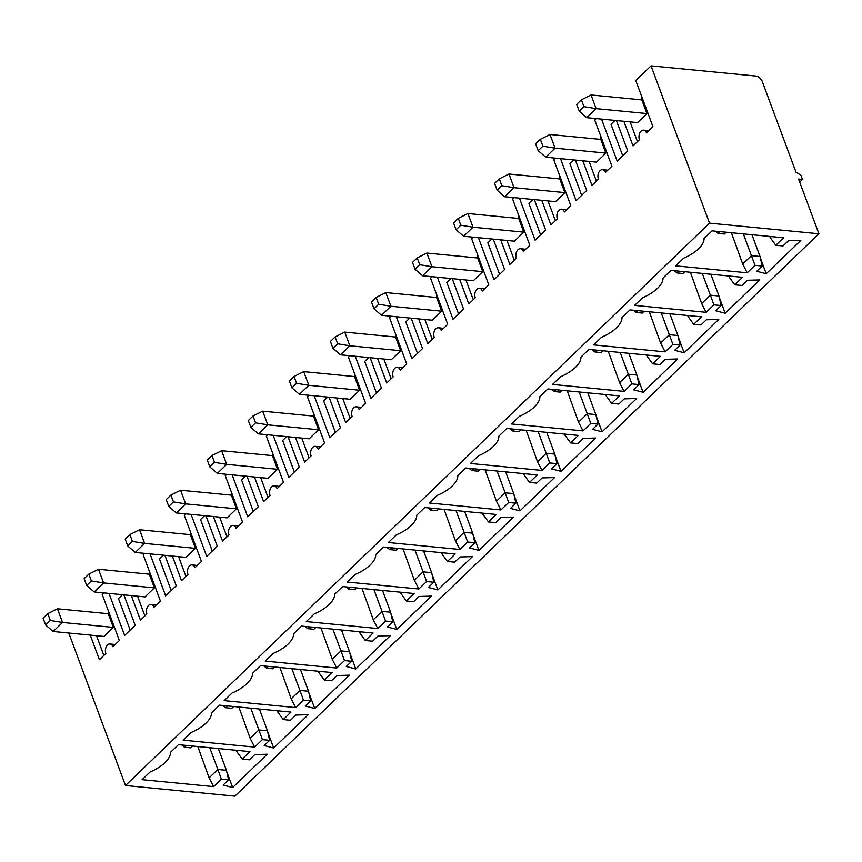 <?xml version="1.0" encoding="UTF-8"?>
<svg xmlns="http://www.w3.org/2000/svg" width="862" height="862" viewBox="0 0 862 862"><rect width="100%" height="100%" fill="white"/><g stroke="black" fill="none" stroke-linecap="round" stroke-linejoin="round"><path stroke-width="1.29" d="M743.346 233.893L751.438 255.658L760.025 256.488L751.933 234.723M731.407 232.729L742.71 264.052L751.438 255.658L754.961 265.334L747.192 272.801L675.689 265.862L683.663 258.18A29.006 13.35 159.6 0 0 704.071 238.526L712.044 230.854L783.547 237.793L775.789 245.271L783.008 245.972L788.428 240.757L800.83 240.412L766.232 273.728L756.761 271.25L762.18 266.035L760.025 256.488M541.767 200.329L550.915 224.939L557.369 218.732A6.163 3.976 -84.5 0 1 557.606 212.267A6.163 3.976 -84.5 0 1 561.485 209.207A6.163 3.976 -84.5 0 1 564.405 211.955L570.849 205.749L553.684 159.589L555.203 158.123M581.678 195.318L569.954 163.812L573.963 159.944M501.835 185.696L497.148 190.211L494.605 183.38L499.292 178.854L508.957 174.016L514.043 187.69L501.835 185.696L499.292 178.854M497.148 190.211L504.658 196.73L514.043 187.69L564.836 192.625L559.74 178.951L508.957 174.016M633.29 310.223L635.994 312.464L642.244 313.078L644.108 311.279M637.858 310.665L635.994 312.464M559.697 178.94L559.75 175.902M661.251 312.938L669.343 334.704L677.941 335.533L669.849 313.779M687.693 315.514L688.113 316.634L689.137 315.654M678.254 336.945L684.137 352.773L674.666 350.295L680.086 345.08L677.941 335.533M669.343 334.704L672.866 344.38L665.108 351.858L660.615 343.108L669.343 334.704M680.086 345.08L672.866 344.38M649.323 311.785L660.615 343.108M684.137 352.773L718.736 319.457L706.334 319.802L700.914 325.017L693.694 324.317L688.113 316.634M665.108 351.858L593.595 344.908L601.568 337.225A29.006 13.35 159.6 0 0 621.976 317.572L629.95 309.9L701.463 316.85L693.694 324.317M560.505 158.64L576.128 200.663L586.688 190.502L575.374 160.084M623.851 121.283L633.01 145.893L639.453 139.687A6.163 3.976 -84.5 0 1 639.701 133.211A6.163 3.976 -84.5 0 1 643.569 130.162A6.163 3.976 -84.5 0 1 646.489 132.91L652.943 126.692L635.779 80.532L651.025 65.857L755.715 76.028A6.163 3.76 46.1 0 1 762.31 81.61L796.014 172.228L800.873 175.169L802.457 179.447L799.688 182.108M68.777 633.01L125.496 785.519L234.884 796.143L818.9 233.774L798.557 179.059L802.457 179.447M582.809 160.806L591.957 185.416L598.411 179.21A6.163 3.976 -84.5 0 1 598.648 172.745A6.163 3.976 -84.5 0 1 602.527 169.685A6.163 3.976 -84.5 0 1 605.447 172.432L611.901 166.226L594.726 120.055L596.245 118.6M90.262 635.1L99.41 659.71L105.864 653.493A6.163 3.976 -84.5 0 1 106.112 647.028A6.163 3.976 -84.5 0 1 109.98 643.979A6.163 3.976 -84.5 0 1 112.9 646.716L119.355 640.509L102.179 594.349L103.699 592.894M131.304 595.577L140.463 620.187L146.906 613.97A6.163 3.976 -84.5 0 1 147.154 607.505A6.163 3.976 -84.5 0 1 151.022 604.445A6.163 3.976 -84.5 0 1 153.942 607.193L160.397 600.986L143.232 554.826L144.741 553.361M172.357 556.044L181.505 580.654L187.959 574.448A6.163 3.976 -84.5 0 1 188.196 567.983A6.163 3.976 -84.5 0 1 192.075 564.922A6.163 3.976 -84.5 0 1 194.995 567.67L201.439 561.464L184.274 515.304L185.793 513.838M213.399 516.521L222.547 541.131L229.001 534.925A6.163 3.976 -84.5 0 1 229.238 528.46A6.163 3.976 -84.5 0 1 233.117 525.4A6.163 3.976 -84.5 0 1 236.037 528.147L242.491 521.941L225.316 475.781L226.835 474.315M254.441 476.998L263.6 501.609L270.043 495.402A6.163 3.976 -84.5 0 1 270.291 488.937A6.163 3.976 -84.5 0 1 274.159 485.877A6.163 3.976 -84.5 0 1 277.079 488.625L283.533 482.418L266.369 436.247L267.877 434.793M295.494 437.476L304.642 462.086L311.096 455.879A6.163 3.976 -84.5 0 1 311.333 449.404A6.163 3.976 -84.5 0 1 315.212 446.354A6.163 3.976 -84.5 0 1 318.132 449.102L324.575 442.885L307.411 396.725L308.93 395.27M336.536 397.953L345.684 422.563L352.138 416.357A6.163 3.976 -84.5 0 1 352.375 409.881A6.163 3.976 -84.5 0 1 356.254 406.832A6.163 3.976 -84.5 0 1 359.174 409.579L365.628 403.362L348.453 357.202L349.972 355.747M377.578 358.43L386.736 383.04L393.18 376.823A6.163 3.976 -84.5 0 1 393.428 370.358A6.163 3.976 -84.5 0 1 397.296 367.309A6.163 3.976 -84.5 0 1 400.216 370.057L406.67 363.839L389.505 317.679L391.014 316.225M418.63 318.908L427.778 343.518L434.232 337.301A6.163 3.976 -84.5 0 1 434.47 330.836A6.163 3.976 -84.5 0 1 438.349 327.786A6.163 3.976 -84.5 0 1 441.269 330.523L447.712 324.317L430.547 278.157L432.067 276.702M459.672 279.374L468.82 303.995L475.274 297.778A6.163 3.976 -84.5 0 1 475.512 291.313A6.163 3.976 -84.5 0 1 479.391 288.253A6.163 3.976 -84.5 0 1 482.311 291L488.765 284.794L471.589 238.634L473.109 237.169M500.714 239.851L509.873 264.462L516.316 258.255A6.163 3.976 -84.5 0 1 516.564 251.79A6.163 3.976 -84.5 0 1 520.433 248.73A6.163 3.976 -84.5 0 1 523.353 251.478L529.807 245.271L512.642 199.111L514.151 197.646M534.332 199.607L545.635 230.025L535.087 240.186L519.452 198.163M493.279 239.13L504.593 269.547L494.034 279.708L478.41 237.686M452.238 278.652L463.551 309.07L452.992 319.231L437.368 277.208M411.196 318.186L422.499 348.593L411.95 358.764L396.315 316.731M370.143 357.708L381.457 388.115L370.897 398.287L355.273 356.265M329.101 397.231L340.415 427.649L329.855 437.81L314.231 395.787M288.059 436.754L299.362 467.172L288.813 477.332L273.179 435.31M247.006 476.277L258.32 506.694L247.76 516.855L232.137 474.833M205.964 515.799L217.278 546.217L206.718 556.378L191.095 514.355M164.922 555.322L176.225 585.74L165.676 595.901L150.042 553.878M123.869 594.845L135.183 625.262L124.624 635.423L109 593.401M125.496 785.519L709.523 223.15L651.025 65.857M616.416 120.561L627.73 150.979L617.17 161.14L601.547 119.118M709.523 223.15L818.9 233.774M719.307 297.422L725.19 313.251L759.778 279.935L747.376 280.279L741.966 285.494L734.747 284.794L729.155 277.111L730.179 276.12M725.19 313.251L715.719 310.773L721.128 305.557L713.908 304.857L706.15 312.335L634.637 305.385L642.61 297.702A29.006 13.35 159.6 0 0 663.018 278.049L670.992 270.377L742.505 277.327L734.747 284.794M349.325 675.172L314.727 708.489L305.256 706.01L310.676 700.795L303.456 700.095L295.698 707.573L224.185 700.623L232.158 692.94A29.006 13.35 159.6 0 0 252.566 673.297L260.539 665.615L332.053 672.565L324.284 680.043L331.504 680.743L336.923 675.528L349.325 675.172M390.367 635.65L355.78 668.966L346.308 666.488L351.718 661.273L344.498 660.572L336.74 668.05L265.227 661.1L273.2 653.418A29.006 13.35 159.6 0 0 293.608 633.764L301.581 626.092L373.095 633.042L365.337 640.509L372.556 641.209L377.965 635.994L390.367 635.65M431.42 596.127L396.822 629.443L387.35 626.965L392.77 621.75L385.551 621.049L377.782 628.527L306.279 621.577L314.253 613.895A29.006 13.35 159.6 0 0 334.661 594.241L342.634 586.569L414.137 593.519L406.379 600.986L413.598 601.687L419.018 596.472L431.42 596.127M472.462 556.604L437.864 589.92L428.392 587.442L433.812 582.227L426.593 581.527L418.835 588.994L347.321 582.055L355.295 574.372A29.006 13.35 159.6 0 0 375.703 554.719L383.676 547.047L455.19 553.997L447.421 561.464L454.64 562.164L460.06 556.949L472.462 556.604M513.504 517.081L478.916 550.387L469.445 547.92L474.854 542.704L467.635 542.004L459.877 549.471L388.363 542.521L396.337 534.849A29.006 13.35 159.6 0 0 416.745 515.196L424.718 507.524L496.232 514.463L488.474 521.941L495.693 522.641L501.102 517.426L513.504 517.081M554.557 477.559L519.958 510.864L510.487 508.397L515.907 503.182L508.688 502.481L500.919 509.948L429.416 502.999L437.39 495.327A29.006 13.35 159.6 0 0 457.797 475.673L465.771 467.991L537.274 474.94L529.516 482.418L536.735 483.119L542.155 477.904L554.557 477.559M595.599 438.025L561 471.342L551.529 468.874L556.949 463.648L549.73 462.948L541.972 470.426L470.458 463.476L478.432 455.804A29.006 13.35 159.6 0 0 498.839 436.15L506.813 428.468L578.327 435.418L570.558 442.896L577.777 443.596L583.197 438.381L595.599 438.025M636.641 398.503L602.053 431.819L592.582 429.341L597.991 424.126L590.772 423.425L583.014 430.903L511.5 423.953L519.474 416.281A29.006 13.35 159.6 0 0 539.881 396.628L547.855 388.945L619.369 395.895L611.611 403.373L618.83 404.073L624.239 398.858L636.641 398.503M677.694 358.98L643.095 392.296L633.624 389.818L639.044 384.603L631.824 383.902L624.056 391.38L552.553 384.43L560.526 376.748A29.006 13.35 159.6 0 0 580.934 357.105L588.908 349.422L660.411 356.372L652.653 363.839L659.872 364.551L665.292 359.335L677.694 358.98M221.362 779.14L213.604 786.618L142.09 779.668L150.063 771.996A29.006 13.35 159.6 0 0 170.471 752.343L178.445 744.66L249.958 751.61L242.2 759.088L249.42 759.788L254.829 754.573L267.231 754.218L232.643 787.534L223.172 785.066L228.581 779.851L221.362 779.14L217.849 769.464L226.437 770.305L228.581 779.851M308.284 714.695L273.685 748.011L264.214 745.533L269.634 740.318L262.414 739.618L254.646 747.095L183.143 740.146L191.116 732.474A29.006 13.35 159.6 0 0 211.524 712.82L219.498 705.138L291 712.087L283.242 719.565L290.462 720.266L295.882 715.051L308.284 714.695M762.18 266.035L754.961 265.334M548.016 200.943L555.354 220.672M540.625 234.852L528.912 203.335L532.921 199.467M564.836 192.625L555.451 201.665L504.658 196.73M213.604 786.618L209.121 777.869L217.849 769.464L209.746 747.71M197.818 746.546L209.121 777.869M130.173 630.09L118.45 598.573L122.469 594.715M242.2 759.088L236.608 751.395L237.632 750.414M236.188 750.274L236.608 751.395M226.76 771.716L232.643 787.534M113.331 627.396L108.246 613.712L57.452 608.777L62.538 622.461L113.331 627.396L103.946 636.425L53.153 631.49L62.538 622.461L50.33 620.457L47.787 613.625L57.452 608.777M47.787 613.625L43.1 618.14L45.643 624.982L53.153 631.49M181.785 744.983L184.49 747.235L190.739 747.839L192.614 746.039M45.643 624.982L50.33 620.457M186.354 745.436L184.49 747.235M108.203 613.712L108.256 610.662M96.512 635.703L103.849 655.432M218.345 748.539L226.437 770.305M212.267 551.044L200.544 519.527L204.553 515.67M324.284 680.043L318.703 672.349L319.727 671.369M318.283 671.229L318.703 672.349M308.844 692.671L314.727 708.489M195.426 548.34L190.33 534.666L139.547 529.731L144.633 543.405L195.426 548.34L186.041 557.38L135.248 552.445L144.633 543.405L132.425 541.411L129.882 534.58L139.547 529.731M129.882 534.58L125.195 539.095L127.738 545.926L135.248 552.445M263.88 665.938L266.584 668.179L272.834 668.793L274.698 666.994M127.738 545.926L132.425 541.411M268.448 666.38L266.584 668.179M190.286 534.666L190.34 531.617M178.606 556.658L185.944 576.387M295.698 707.573L291.205 698.823L299.933 690.419L303.456 700.095M310.676 700.795L308.531 691.249L299.933 690.419L291.841 668.653M300.439 669.494L308.531 691.249M279.913 667.5L291.205 698.823M171.215 590.567L159.502 559.05L163.511 555.193M253.309 511.522L241.586 480.005L245.595 476.136M365.337 640.509L359.745 632.827L360.769 631.846M359.325 631.706L359.745 632.827M349.897 653.137L355.78 668.966M236.468 508.817L231.382 495.144L180.589 490.209L185.675 503.882L236.468 508.817L227.083 517.857L176.29 512.922L185.675 503.882L173.467 501.889L170.924 495.047L180.589 490.209M170.924 495.047L166.237 499.572L168.78 506.403L176.29 512.922M304.922 626.415L307.626 628.657L313.876 629.271L315.751 627.471M168.78 506.403L173.467 501.889M309.49 626.857L307.626 628.657M231.339 495.133L231.393 492.094M219.648 517.135L226.986 536.864M336.74 668.05L332.258 659.301L340.986 650.896L344.498 660.572M351.718 661.273L349.573 651.726L340.986 650.896L332.883 629.131M341.481 629.971L349.573 651.726M320.955 627.978L332.258 659.301M294.351 471.988L282.639 440.482L286.647 436.614M406.379 600.986L400.787 593.304L401.811 592.313M400.367 592.172L400.787 593.304M390.939 613.615L396.822 629.443M277.51 469.294L272.424 455.621L221.631 450.686L226.717 464.359L277.51 469.294L268.136 478.335L217.343 473.4L226.717 464.359L214.519 462.366L211.977 455.524L221.631 450.686M211.977 455.524L207.279 460.039L209.822 466.881L217.343 473.4M345.964 586.893L348.668 589.134L354.918 589.737L356.793 587.938M209.822 466.881L214.519 462.366M350.543 587.334L348.668 589.134M272.381 455.61L272.435 452.572M260.69 477.613L268.028 497.342M377.782 628.527L373.3 619.767L382.028 611.373L385.551 621.049M392.77 621.75L390.615 612.203L382.028 611.373L373.936 589.608M382.523 590.448L390.615 612.203M361.997 588.444L373.3 619.767M335.404 432.465L323.681 400.949L327.689 397.091M447.421 561.464L441.84 553.781L442.863 552.79M441.419 552.65L441.84 553.781M431.981 574.092L437.864 589.92M318.563 429.772L313.466 416.098L262.684 411.163L267.77 424.837L318.563 429.772L309.178 438.801L258.385 433.866L267.77 424.837L255.561 422.843L253.019 416.001L262.684 411.163M253.019 416.001L248.331 420.516L250.874 427.358L258.385 433.866M387.016 547.37L389.721 549.611L395.97 550.215L397.835 548.415M250.874 427.358L255.561 422.843M391.585 547.812L389.721 549.611M313.423 416.087L313.477 413.049M301.743 438.079L309.081 457.819M418.835 588.994L414.342 580.245L423.07 571.851L426.593 581.527M433.812 582.227L431.668 572.68L423.07 571.851L414.978 550.085M423.576 550.915L431.668 572.68M403.05 548.922L414.342 580.245M376.446 392.943L364.723 361.426L368.731 357.568M488.474 521.941L482.882 514.258L483.905 513.267M482.461 513.127L482.882 514.258M473.033 534.569L478.916 550.387M359.605 390.249L354.519 376.575L303.726 371.63L308.812 385.314L359.605 390.249L350.22 399.278L299.426 394.343L308.812 385.314L296.603 383.321L294.061 376.478L303.726 371.63M294.061 376.478L289.373 380.993L291.916 387.835L299.426 394.343M428.058 507.847L430.763 510.088L437.012 510.692L438.887 508.892M291.916 387.835L296.603 383.321M432.627 508.289L430.763 510.088M354.476 376.565L354.53 373.526M342.785 398.556L350.123 418.296M459.877 549.471L455.395 540.722L464.122 532.317L467.635 542.004M474.854 542.704L472.71 533.158L464.122 532.317L456.02 510.563M464.618 511.392L472.71 533.158M444.092 509.399L455.395 540.722M417.488 353.42L405.776 321.903L409.784 318.046M529.516 482.418L523.924 474.725L524.947 473.744M523.503 473.604L523.924 474.725M514.075 495.047L519.958 510.864M400.647 350.726L395.561 337.042L344.768 332.107L349.853 345.791L400.647 350.726L391.273 359.756L340.479 354.821L349.853 345.791L337.656 343.798L335.113 336.956L344.768 332.107M335.113 336.956L330.415 341.471L332.958 348.313L340.479 354.821M469.1 468.314L471.805 470.566L478.054 471.169L479.929 469.37M332.958 348.313L337.656 343.798M473.68 468.766L471.805 470.566M395.518 337.042L395.572 333.993M383.827 359.034L391.165 378.763M500.919 509.948L496.437 501.199L505.164 492.795L508.688 502.481M515.907 503.182L513.752 493.635L505.164 492.795L497.072 471.04M505.66 471.87L513.752 493.635M485.134 469.876L496.437 501.199M458.541 313.897L446.818 282.38L450.826 278.523M570.558 442.896L564.976 435.202L566 434.222M564.556 434.082L564.976 435.202M555.117 455.524L561 471.342M441.7 311.204L436.603 297.519L385.82 292.584L390.906 306.269L441.7 311.204L432.315 320.233L381.521 315.298L390.906 306.269L378.698 304.264L376.155 297.433L385.82 292.584M376.155 297.433L371.468 301.948L374.011 308.79L381.521 315.298M510.153 428.791L512.858 431.043L519.107 431.647L520.971 429.847M374.011 308.79L378.698 304.264M514.722 429.244L512.858 431.043M436.56 297.519L436.614 294.47M424.88 319.511L432.218 339.24M541.972 470.426L537.479 461.676L546.206 453.272L549.73 462.948M556.949 463.648L554.805 454.112L546.206 453.272L538.114 431.517M546.713 432.347L554.805 454.112M526.186 430.353L537.479 461.676M499.583 274.375L487.86 242.858L491.868 239M611.611 403.373L606.018 395.68L607.042 394.699M605.598 394.559L606.018 395.68M596.17 416.001L602.053 431.819M482.742 271.67L477.656 257.997L426.862 253.062L431.948 266.735L482.742 271.67L473.357 280.71L422.563 275.775L431.948 266.735L419.74 264.742L417.197 257.91L426.862 253.062M417.197 257.91L412.51 262.425L415.053 269.267L422.563 275.775M551.195 389.268L553.9 391.51L560.149 392.124L562.013 390.324M415.053 269.267L419.74 264.742M555.764 389.71L553.9 391.51M477.613 257.997L477.667 254.947M465.922 279.988L473.26 299.717M583.014 430.903L578.531 422.154L587.248 413.749L590.772 423.425M597.991 424.126L595.847 414.59L587.248 413.749L579.156 391.984M587.755 392.824L595.847 414.59M567.228 390.831L578.531 422.154M652.653 363.839L647.06 356.157L648.084 355.176M646.64 355.036L647.06 356.157M637.212 376.478L643.095 392.296M523.784 232.147L518.698 218.474L467.904 213.539L472.99 227.212L523.784 232.147L514.409 241.188L463.616 236.253L472.99 227.212L460.793 225.219L458.25 218.377L467.904 213.539M458.25 218.377L453.552 222.902L456.095 229.734L463.616 236.253M592.237 349.746L594.942 351.987L601.191 352.601L603.066 350.802M456.095 229.734L460.793 225.219M596.816 350.187L594.942 351.987M518.655 218.474L518.708 215.425M506.964 240.466L514.302 260.195M624.056 391.38L619.573 382.631L628.301 374.227L631.824 383.902M639.044 384.603L636.889 375.056L628.301 374.227L620.209 352.461M628.797 353.301L636.889 375.056M608.27 351.308L619.573 382.631M267.802 732.194L273.685 748.011M254.646 747.095L250.163 738.346L258.891 729.942L262.414 739.618M238.86 707.023L250.163 738.346M250.799 708.176L258.891 729.942L267.479 730.782L269.634 740.318M277.23 710.751L277.65 711.872L278.674 710.891M283.242 719.565L277.65 711.872M154.373 587.873L149.288 574.189L98.494 569.254L103.58 582.927L154.373 587.873L144.999 596.903L94.206 591.968L103.58 582.927L91.383 580.934L88.84 574.103L98.494 569.254M88.84 574.103L84.142 578.617L86.685 585.46L94.206 591.968M222.827 705.461L225.532 707.702L231.781 708.316L233.656 706.517M86.685 585.46L91.383 580.934M227.406 705.903L225.532 707.702M149.245 574.189L149.298 571.14M137.554 596.181L144.891 615.91M259.387 709.017L267.479 730.782M622.72 155.796L610.996 124.29L615.005 120.421M728.735 275.98L729.155 277.111M605.878 153.102L600.792 139.428L549.999 134.494L555.085 148.167L605.878 153.102L596.493 162.142L545.7 157.207L555.085 148.167L542.877 146.174L540.334 139.332L549.999 134.494M540.334 139.332L535.647 143.846L538.19 150.688L545.7 157.207M674.332 270.7L677.036 272.942L683.286 273.545L685.15 271.745M538.19 150.688L542.877 146.174M678.9 271.142L677.036 272.942M600.749 139.418L600.803 136.379M589.058 161.41L596.396 181.149M706.15 312.335L701.668 303.575L710.385 295.181L713.908 304.857M721.128 305.557L718.983 296.011L710.385 295.181L702.293 273.416M710.891 274.256L718.983 296.011M690.365 272.252L701.668 303.575M775.789 245.271L770.197 237.589L771.221 236.597M769.777 236.457L770.197 237.589M760.349 257.9L766.232 273.728M646.92 113.579L641.834 99.906L591.041 94.971L596.127 108.644L646.92 113.579L637.546 122.609L586.753 117.674L596.127 108.644L583.93 106.651L581.387 99.809L591.041 94.971M581.387 99.809L576.689 104.324L579.232 111.166L586.753 117.674M715.374 231.178L718.078 233.419L724.328 234.022L726.203 232.223M579.232 111.166L583.93 106.651M719.953 231.619L718.078 233.419M641.791 99.895L641.845 96.856M630.1 121.887L637.438 141.627M747.192 272.801L742.71 264.052M561.485 209.207L566.722 209.714M109.98 643.979L115.228 644.485M192.075 564.922L197.312 565.44M233.117 525.4L238.365 525.906M274.159 485.877L279.407 486.383M315.212 446.354L320.448 446.861M356.254 406.832L361.501 407.338M397.296 367.309L402.543 367.815M438.349 327.786L443.585 328.293M479.391 288.253L484.638 288.77M520.433 248.73L525.68 249.247M151.022 604.445L156.27 604.962M602.527 169.685L607.775 170.191M643.569 130.162L648.817 130.668"/></g></svg>
